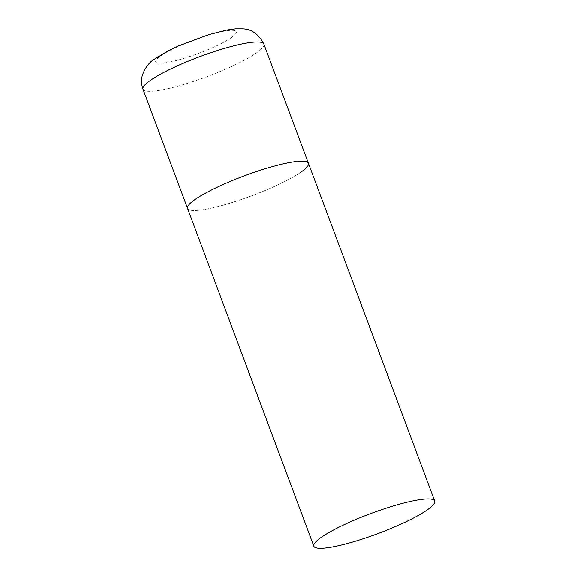<?xml version="1.0" encoding="UTF-8"?>
<svg xmlns="http://www.w3.org/2000/svg" width="577" height="577" viewBox="0 0 577 577"><rect width="100%" height="100%" fill="white"/><g stroke="black" fill="none" stroke-linecap="round" stroke-linejoin="round"><path stroke-width="0.43" stroke-dasharray="2.88 2.16" d="M302.298 171.189A64.516 10.638 -20.5 0 1 236.072 201.294A64.516 10.638 -20.5 0 1 187.554 208.456A64.516 10.638 159.5 0 0 221.236 205.722A64.516 10.638 159.5 0 0 308.414 163.269M263.84 44.061A64.516 10.638 -20.5 0 1 257.731 51.98A64.516 10.638 -20.5 0 1 191.506 82.085A64.516 10.638 -20.5 0 1 142.988 89.247M232.199 37.007A43.008 7.09 -20.5 0 1 178.156 60.03A43.008 7.09 -20.5 0 1 159.779 56.568A43.008 7.09 -20.5 0 1 213.822 33.545A43.008 7.09 -20.5 0 1 232.199 37.007"/><path stroke-width="0.87" d="M313.83 546.203A64.516 10.638 159.5 0 0 347.513 543.469A64.516 10.638 159.5 0 0 434.69 501.016A64.516 10.638 159.5 0 0 401.008 503.743A64.516 10.638 159.5 0 0 313.83 546.203L142.988 89.247A64.516 10.638 -20.5 0 1 149.097 81.328A64.516 10.638 -20.5 0 1 215.322 51.223A64.516 10.638 -20.5 0 1 263.84 44.061L308.414 163.269A64.516 10.638 159.5 0 0 274.731 165.996A64.516 10.638 159.5 0 0 187.554 208.456A64.516 10.638 -20.5 0 1 193.67 200.529A64.516 10.638 -20.5 0 1 259.895 170.431A64.516 10.638 -20.5 0 1 308.414 163.269A64.516 10.638 -20.5 0 1 302.298 171.189M142.988 89.247C141.329 84.624 141.098 80.001 142.31 75.392C145.094 67.754 149.118 62.345 154.384 59.171L167.878 51.014L178.755 45.828L208.917 34.591L227.006 30.011L235.38 28.85L242.881 28.857C251.738 29.16 258.72 34.231 263.84 44.061M308.414 163.269L434.69 501.016"/></g></svg>
